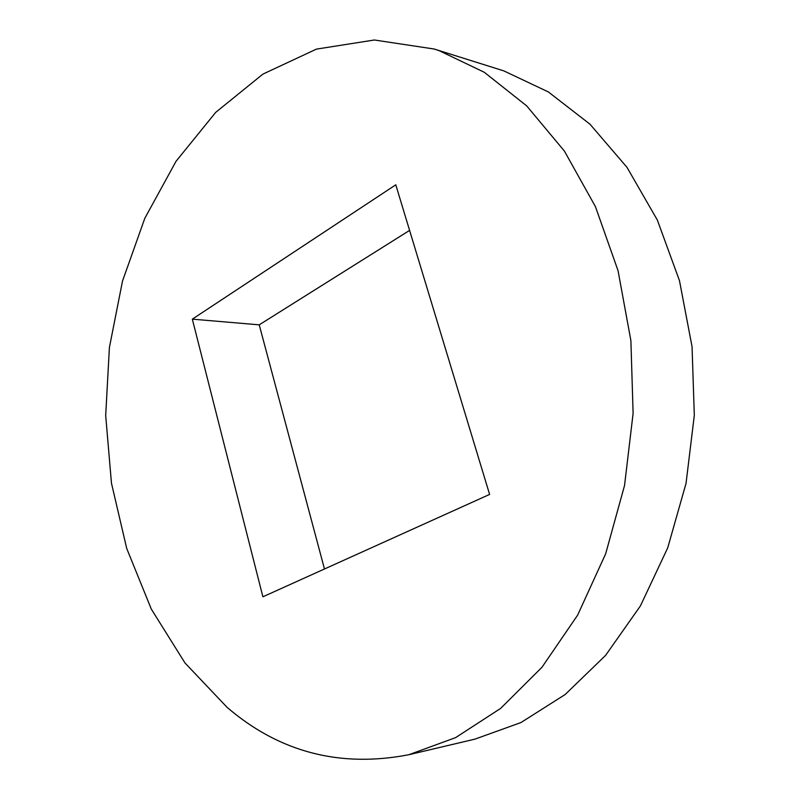 <?xml version="1.0" encoding="UTF-8"?>
<svg xmlns="http://www.w3.org/2000/svg" width="800" height="800" viewBox="0 0 800 800"><rect width="100%" height="100%" fill="white"/><g stroke="black" fill="none" stroke-linecap="round" stroke-linejoin="round"><path stroke-width="1.2" d="M227.2 707.46L184.99 662.97L151.31 609.11L126.7 548.41L111.46 483.18L105.69 415.54L109.4 347.51L122.5 281.08L144.82 218.28L176.06 161.26L215.7 112.37L262.91 74.11L316.41 49.12L374.36 40L434.18 49.02L439.06 50.62L484.31 72.29L526.73 105.93L564.42 151.1L595.44 206.65L618.05 270.69L630.89 340.62L633.11 413.36L624.53 485.53L605.66 553.81L577.6 615.2L541.95 667.3L500.61 708.42L455.58 737.64L408.8 754.73C340.04 767.99 279.5 752.24 227.2 707.46M434.18 49.02L503.79 70.87L548.34 91.93L590.03 124.24L626.98 167.33L657.35 220.07L679.48 280.68L692.06 346.73L694.31 415.34L686.03 483.42L667.71 547.87L640.4 605.93L605.61 655.35L565.15 694.53L520.94 722.56L474.88 739.15L408.8 754.73M489.61 494.42L262.89 596.8L192.32 319.15L395.78 184.82L489.61 494.42M324.48 568.99L259.22 324.84L409.59 230.4M192.32 319.15L259.22 324.84"/></g></svg>
